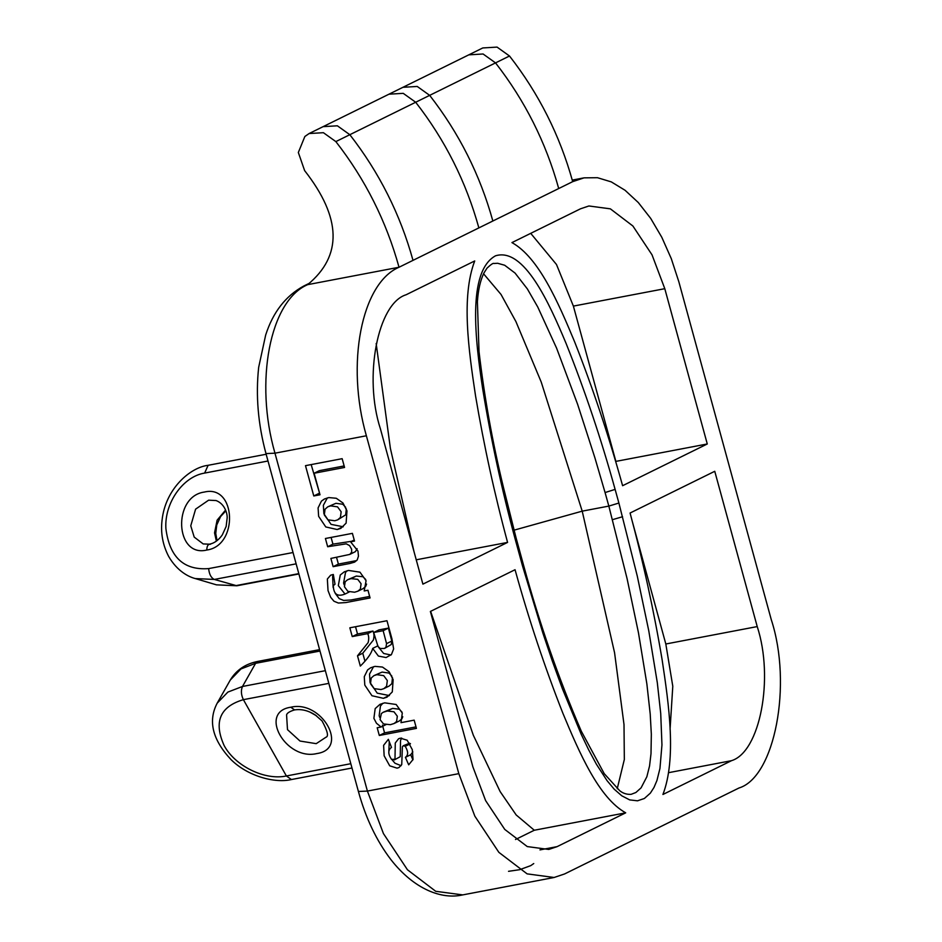 <?xml version="1.0" encoding="UTF-8"?>
<svg xmlns="http://www.w3.org/2000/svg" width="942" height="942" viewBox="0 0 942 942"><rect width="100%" height="100%" fill="white"/><g stroke="black" fill="none" stroke-linecap="round" stroke-linejoin="round"><path stroke-width="1.41" d="M366.379 435.769C345.702 364.201 361.398 283.236 399.031 267.245L307.622 284.661C342.558 255.859 341.557 217.838 304.631 170.62L298.331 152.486L304.867 136.484L309.117 133.54L323.4 132.692L335.847 141.594C365.202 179.263 386.267 221.158 399.031 267.245L558.712 188.541C545.948 142.454 524.882 100.57 495.527 62.89L483.081 53.988L468.798 54.848L482.787 47.948L497.058 47.1L509.504 56.002C538.871 93.682 559.925 135.566 572.689 181.653L584.064 177.85L597.487 177.708L611.287 181.888L625.041 190.26L638.311 202.554L650.698 218.403L661.802 237.29L671.281 258.638L678.841 281.764L771.274 619.659C792.54 684.598 774.783 777.174 738.987 787.995L564.588 873.952L554.108 877.485L527.12 873.87L498.86 852.345L474.85 816.172L458.813 773.653L366.379 435.769L274.97 453.184L367.404 791.08L383.441 833.588L407.45 869.76L435.71 891.297L462.722 894.9L554.108 877.485M305.491 465.666L342.158 458.683L344.56 467.456L314.122 473.249L320.009 494.785L313.78 495.963L305.491 465.666M328.817 497.576L336.294 498.271L342.959 502.981L346.974 510.87L346.114 523.128L340.827 528.356L337.236 529.534L325.791 526.955L318.632 516.334L318.09 507.903L321.434 501.097L324.472 498.977L328.817 497.576M333.127 566.672L330.877 558.429L349.8 554.414L351.696 552.142L351.637 549.198L349.588 545.618L346.267 543.84L327.675 546.737L325.414 538.494L352.402 533.36L354.51 541.061L350.577 541.815L357.972 551.07L358.466 556.145L357.206 559.937L354.639 562.103L349.941 563.469L333.127 566.672L338.39 564.081L336.541 557.346M335.011 584.217L333.303 585.63C333.574 594.249 337.483 597.063 345.019 594.049L338.319 585.653L340.262 574.997L344.289 571.829L348.552 570.44L359.962 572.171L366.073 580.708L364.201 590.952L367.957 590.245L370.065 597.946L345.785 602.574L338.378 603.045L333.963 601.231L330.666 597.299L328.028 590.587L327.345 579.024L330.654 575.185L333.315 574.467L335.011 584.181M349.847 627.808L386.974 620.731L391.931 638.829L393.638 648.944L391.425 654.572L386.079 657.54L378.401 656.068L372.679 648.39C371.595 653.171 367.474 659.07 360.327 666.088L357.513 655.809L368.11 642.632C369.028 639.076 368.899 636.074 367.698 633.636L352.249 636.58L349.847 627.808M374.998 666.371L382.464 667.054L389.14 671.776L393.144 679.653L392.296 691.911L387.009 697.151L383.418 698.328L371.972 695.738L364.801 685.117L364.271 676.697L367.615 669.892L370.653 667.772L374.998 666.371M379.308 735.466L377.189 727.754L381.133 727L376.459 723.244L373.892 718.334L375.187 708.596L379.967 704.345L384.677 702.838L396.17 704.498L402.293 713.07L400.986 722.667L414.174 720.147L416.423 728.39L379.308 735.466L384.56 732.876L382.452 725.163M388.363 739.329L391.495 747.418C387.916 750.044 387.916 754.047 391.554 759.405L394.992 759.264L395.263 743.014L398.572 738.752L400.374 738.163L407.18 740.224L412.302 749.655L413.032 759.499L408.687 764.822L405.425 757.333C408.416 755.154 408.345 751.481 405.213 746.335L403.482 745.675L402.387 746.747L401.739 764.563L398.996 767.53L397.1 768.154L389.705 765.811L384.136 755.778L383.618 745.322L388.363 739.329M400.256 756.673L394.286 759.947L400.256 756.673L400.527 740.424L401.645 738.033M319.597 493.267L311.166 464.583M344.148 465.937L319.385 470.659L314.122 473.249M313.78 495.963L319.044 493.373M343.229 526.778L331.054 524.364L323.883 513.731L323.353 505.312L327.357 497.906M327.781 506.82L325.037 509.233L324.319 514.944L327.934 519.831L334.81 520.761L337.695 519.843L340.427 517.452L341.145 511.742L337.53 506.855L330.689 505.889L327.781 506.82L335.953 503.299L342.782 504.253L345.679 507.314M346.315 508.821L345.69 514.85L337.695 519.843M356.7 560.561L338.39 564.081M351.66 541.273L332.938 544.146L331.089 537.411M349.8 554.414L355.417 551.623L357.124 548.691M327.675 546.737L332.938 544.146M350.577 541.815L354.216 540.013M369.653 596.439L351.036 599.983L343.642 600.443L339.226 598.629L335.164 593.26M333.138 587.455L332.608 576.433L333.386 574.891M344.195 584.852L343.583 583.063L345.514 572.406L347.162 570.758M347.633 579.719L345.196 581.732L344.442 586.76L347.881 591.364L354.592 592.224L357.854 591.199L360.374 589.068L361.08 583.734L357.748 579.342L351.06 578.635L347.633 579.719L356.323 576.045L363.011 576.751L365.708 579.518M366.568 584.075L365.637 586.477L363.106 588.609L357.854 591.199M345.019 594.049L349.188 592M364.884 660.954L362.776 653.218L373.362 640.042C374.292 636.486 374.151 633.483 372.961 631.046L357.513 633.99L355.523 626.724M391.012 655.008L383.665 653.477L378.602 647.26M386.561 643.633L383.147 630.693L373.691 632.494L378.955 629.904L388.41 628.102L391.813 641.043L391.236 644.54L384.513 648.437L385.973 647.13L386.561 643.633L391.813 641.043M372.679 648.39L377.942 645.8M357.513 655.809L362.776 653.218M367.698 633.636L372.961 631.046M352.249 636.58L357.513 633.99M373.691 632.494L377.989 646.424L380.215 648.52L384.513 648.437M383.147 630.693L388.41 628.102M389.411 695.573L377.236 693.147L370.065 682.526L369.535 674.095L373.538 666.701M373.95 675.614L371.207 678.028L370.489 683.739L374.104 688.614L380.992 689.556L383.865 688.637L386.597 686.235L387.327 680.536L383.7 675.638L376.871 674.684L373.95 675.614L382.122 672.082L388.964 673.047L391.86 676.109M392.484 677.604L391.86 683.645L389.128 686.047L383.865 688.637M416.011 726.883L384.56 732.876M379.767 717.474L379.155 715.743L380.45 706.005L382.864 703.262M383.182 712.27L381.38 713.565L380.05 719.582L383.476 723.939L390.341 724.692L394.133 723.503L396.594 721.49L397.336 716.226L393.968 711.787L387.327 710.998L383.182 712.27L392.59 708.408L399.231 709.196L401.987 712.081M402.764 716.721L401.857 718.899L399.396 720.913L394.133 723.503M381.133 727L386.385 724.41M409.664 743.179L403.141 745.793M401.127 765.693L394.957 763.22L392.119 759.829M388.846 750.868L389.27 741.625M412.914 759.864L410.688 754.742L412.855 751.928M405.425 757.333L410.688 754.742M405.213 746.335L410.477 743.744M508.527 871.315L519.631 869.702L530.77 865.627L533.749 863.555M328.829 683.374L243.389 699.659L286.38 775.972C264.902 780.647 235.076 766.082 224.149 745.581C213.504 721.937 219.922 706.63 243.389 699.659C241.081 694.819 240.787 690.427 242.494 686.471L255.6 663.321L257.99 661.378C245.568 663.78 236.324 670.009 230.284 680.042L217.178 703.191C207.852 720.948 212.456 739.741 231.002 759.582C247.558 776.102 274.711 783.544 291.431 779.54L286.38 775.972L350.813 763.703M515.521 839.499L534.291 830.243L516.181 814.96L500.143 791.586L473.343 735.278L430.624 611.323M557.111 846.634L548.762 849.448L527.261 846.575L504.759 829.419L485.625 800.606L472.849 766.741L430.376 611.452L515.05 569.722C528.768 619.247 544.735 667.136 562.927 713.377C579.436 753.082 598.971 798.051 625.7 812.828L557.111 846.634L539.966 849.896M534.291 830.243L625.7 812.828M670.068 729.308L672.788 686.247L665.817 643.998L632.2 521.079M757.227 626.583C774.171 678.311 760.029 752.057 731.51 760.677L662.921 794.483C676.556 758.687 669.044 705.534 662.085 659.494C653.736 610.016 643.056 561.197 630.08 513.025L714.754 471.294L757.227 626.583L665.817 643.998M707.277 443.976L622.603 485.707C608.873 436.181 592.918 388.292 574.714 342.052C558.217 302.347 538.683 257.378 511.942 242.6L580.531 208.794L588.88 205.98L610.381 208.853L632.894 226.009L652.017 254.823L664.793 288.688L707.277 443.976L615.868 461.392L573.384 306.103L556.486 264.502L530.711 233.345M406.132 294.752L474.721 260.946C461.085 296.742 468.61 349.894 475.557 395.934C483.917 445.413 494.585 494.232 507.573 542.404L422.899 584.134L380.415 428.845C363.471 377.118 377.624 303.371 406.132 294.752M414.044 551.777L390.377 448.298L376.164 343.536M507.573 542.404L416.164 559.819M617.222 788.748L624.334 759.499L624.004 724.539L614.573 652.747L582.215 511.153L541.214 382.028L515.922 321.587L501.026 294.446L483.552 273.769M458.813 773.653L367.404 791.08L358.407 791.48C365.684 817.962 376.482 840.641 390.812 859.504C414.28 889.637 442.057 899.728 462.722 894.9M342.499 526.943L337.236 529.534M356.323 576.045L351.06 578.635M388.681 695.726L383.418 698.328M392.59 708.408L387.327 710.998M290.784 707.23C321.87 699.729 349.576 748.914 316.877 753.553C285.791 761.065 258.084 711.881 290.784 707.23L294.575 709.903C301.464 708.855 308.399 710.562 315.346 715.013L322.046 720.924C327.522 731.016 328.84 736.432 325.991 737.209L316.206 743.662L300.003 741.036L287.487 729.638L286.58 714.896C287.027 713.047 289.7 711.375 294.575 709.903M325.355 670.68L242.494 686.471L227.882 692.076L217.19 703.168M319.986 651.052L255.6 663.321L240.987 668.938L230.295 680.018M668.643 772.664L731.51 760.677M573.384 306.103L664.793 288.688M514.049 530.169L582.215 511.153L608.838 506.089L605.07 492.548L615.114 489.393L618.894 503.04L608.838 506.089L627.054 578.518L638.476 632.847L646.86 683.868L650.204 713.965L651.334 734.207L651.004 753.647L649.556 765.952L646.848 776.761L641.078 787.853L635.885 792.505L631.093 794.341C626.83 794.601 623.027 793.388 619.683 790.679L604.246 773.688L581.344 731.286C558.712 678.793 539.448 623.416 523.54 565.165L522.539 566.024L515.062 538.706C501.733 489.357 490.923 439.325 482.645 388.61C475.416 340.91 466.949 271.531 495.48 255.824C523.882 246.945 549.115 302.771 566.154 343.606C584.852 390.424 601.173 439.019 615.114 489.393M522.539 566.024L542.827 632.93L552.306 661.025L562.362 688.649L581.19 734.242L588.562 749.62L596.416 764.245L607.048 780.635L614.196 789.172L621.767 795.802L629.68 799.899L637.487 800.818L644.375 798.486L650.357 793.129L654.007 787.43L656.939 780.494L659.953 768.448L661.955 744.887L660.719 713.471L657.304 682.656L648.791 630.893L637.263 576.033L618.894 503.04M493.82 263.501L497.623 263.265L504.677 265.244L515.074 273.086L527.355 288.911L537.776 307.045L556.616 348.21L577.634 404.365L594.838 457.6L605.07 492.548M622.58 516.722L612.488 519.666M515.062 538.706L516.098 537.964L523.54 565.165M303.819 285.991L307.245 284.849C269.859 301.169 254.375 381.875 274.97 453.184L265.974 453.597L358.407 791.48M298.897 573.961L236.866 585.783L214.329 579.436L296.129 563.846M195.312 578.576C188.694 576.881 177.273 571.335 168.63 556.381C162.73 544.959 160.54 532.925 162.048 520.267C165.392 488.757 190.249 467.373 208.135 465.301L204.626 473.084C182.83 476.57 164.261 503.193 165.898 528.603C169.536 557.158 183.784 570.487 208.641 568.603C209.218 574.29 211.114 577.905 214.329 579.436L195.312 578.576L216.448 584.841L235.476 585.7L298.814 573.631M267.999 461.003L204.626 473.084M208.641 568.603L293.033 552.53M204.355 492.054C172.386 496.34 174.988 557.899 206.804 550.034C238.773 545.748 236.183 484.188 204.355 492.054M558.712 188.541L572.689 181.653M309.906 712.07L316.406 715.755M216.13 500.555L208.618 500.178L195.595 509.163L190.755 525.801L194.205 537.105L203.248 543.97M216.071 500.543L215.977 500.508C225.173 503.888 227.505 514.308 227.152 518.053L226.139 526.484L222.3 534.926C218.532 540.202 214.246 543.287 209.43 544.193L203.119 543.923M210.478 544.264C208.1 543.993 206.875 545.913 206.804 550.034M413.008 260.357C400.244 214.258 379.179 172.374 349.823 134.694L337.377 125.804L323.106 126.652L468.798 54.848M335.847 141.594L429.67 95.354L417.224 86.452L402.94 87.3M492.854 221.005C480.09 174.906 459.025 133.022 429.67 95.354L509.504 56.002M478.866 227.893C466.102 181.806 445.048 139.922 415.681 102.242L403.235 93.34L388.964 94.188M225.562 510.081L217.107 520.196L214.54 532.842L216.377 541.12M583.545 177.944L572.265 180.099M351.978 768.001L291.431 779.54M319.597 649.639L257.99 661.378M493.914 263.489C493.302 262.865 491.006 264.419 487.026 268.129L483.952 272.956C480.361 280.363 478.183 289.936 477.406 301.687L479.007 351.413C484.329 396.947 492.454 442.21 503.393 487.179L516.098 537.964M309.176 283.354L303.83 285.991M303.842 285.979C285.756 295.8 273.027 312.132 265.679 334.987L258.673 367.321C255.623 395.463 258.061 424.218 265.974 453.597M236.866 585.783L216.46 584.841M208.123 465.301L266.15 454.244M309.117 133.54L323.106 126.652M217.037 540.626L215.742 533.431L216.754 525L220.593 516.557L225.856 510.858"/></g></svg>
